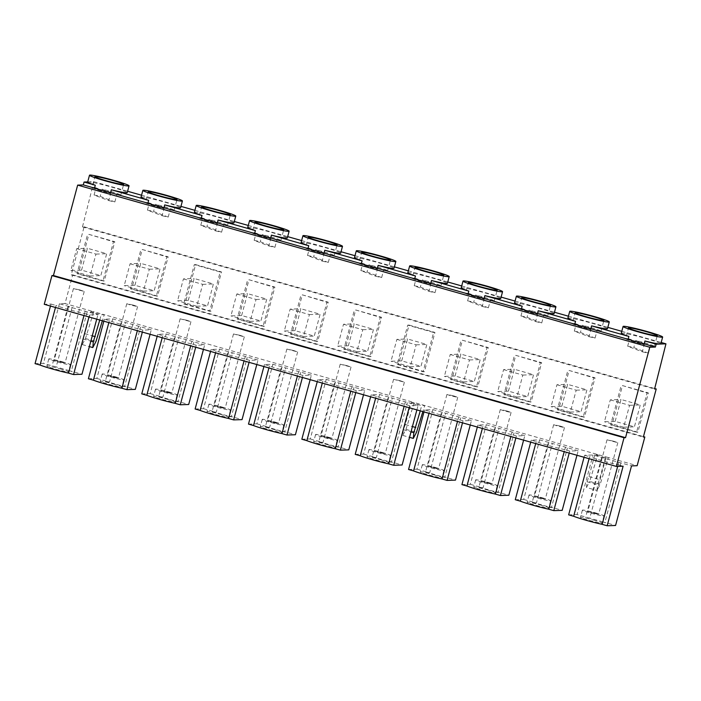 <?xml version="1.0" encoding="UTF-8"?>
<svg xmlns="http://www.w3.org/2000/svg" width="701" height="701" viewBox="0 0 701 701"><rect width="100%" height="100%" fill="white"/><g stroke="black" fill="none" stroke-linecap="round" stroke-linejoin="round"><path stroke-width="0.53" stroke-dasharray="3.5 2.63" d="M482.253 306.442A14.896 0.99 15 0 0 488.369 307.809L473.71 302.219A14.896 0.99 15 0 0 467.593 300.852L482.253 306.442L484.172 299.266A14.896 0.99 15 0 1 476.601 297.268A14.896 0.99 15 0 1 465.517 293.298L468.399 282.538M488.369 307.809L490.288 300.633A14.896 0.99 15 0 0 494.284 301.009A14.896 0.99 15 0 0 483.199 297.04A14.896 0.99 15 0 0 475.628 295.042L473.71 302.219M428.889 291.327A14.896 0.99 15 0 0 435.006 292.685L420.346 287.095A14.896 0.99 15 0 0 414.23 285.728L428.889 291.327L430.817 284.15A14.896 0.99 15 0 1 423.246 282.144A14.896 0.99 15 0 1 412.162 278.174L415.045 267.414M435.006 292.685L436.933 285.509A14.896 0.99 15 0 0 440.929 285.885A14.896 0.99 15 0 0 429.844 281.916A14.896 0.99 15 0 0 422.274 279.918L420.346 287.095M375.534 276.203A14.896 0.99 15 0 0 381.651 277.561L366.991 271.97A14.896 0.99 15 0 0 360.875 270.612L375.534 276.203L377.453 269.026A14.896 0.99 15 0 1 369.883 267.028A14.896 0.99 15 0 1 358.798 263.059L361.681 252.29M381.651 277.561L383.57 270.384A14.896 0.99 15 0 0 387.574 270.761A14.896 0.99 15 0 0 376.481 266.792A14.896 0.99 15 0 0 368.91 264.794L366.991 271.97M322.171 261.079A14.896 0.99 15 0 0 328.287 262.446L313.627 256.846A14.896 0.99 15 0 0 307.511 255.488L322.171 261.079L324.099 253.902A14.896 0.99 15 0 1 316.528 251.904A14.896 0.99 15 0 1 305.443 247.935L308.326 237.166M328.287 262.446L330.215 255.269A14.896 0.99 15 0 0 334.211 255.646A14.896 0.99 15 0 0 323.126 251.677A14.896 0.99 15 0 0 315.555 249.67L313.627 256.846M268.816 245.955A14.896 0.99 15 0 0 274.932 247.322L260.273 241.731A14.896 0.99 15 0 0 254.156 240.364L268.816 245.955L270.735 238.778A14.896 0.99 15 0 1 263.164 236.78A14.896 0.99 15 0 1 252.08 232.811L254.962 222.042M274.932 247.322L276.851 240.145A14.896 0.99 15 0 0 280.856 240.522A14.896 0.99 15 0 0 269.762 236.552A14.896 0.99 15 0 0 262.192 234.555L260.273 241.731M215.452 230.839A14.896 0.99 15 0 0 221.577 232.197L206.909 226.607A14.896 0.99 15 0 0 200.793 225.24L215.452 230.839L217.38 223.654A14.896 0.99 15 0 1 209.809 221.656A14.896 0.99 15 0 1 198.725 217.687L201.608 206.926M221.577 232.197L223.496 225.021A14.896 0.99 15 0 0 227.492 225.398A14.896 0.99 15 0 0 216.407 221.428A14.896 0.99 15 0 0 208.837 219.431L206.909 226.607M162.097 215.715A14.896 0.99 15 0 0 168.214 217.073L153.554 211.483A14.896 0.99 15 0 0 147.438 210.125L162.097 215.715L164.016 208.539A14.896 0.99 15 0 1 156.446 206.532A14.896 0.99 15 0 1 145.361 202.563L148.244 191.802M168.214 217.073L170.133 209.897A14.896 0.99 15 0 0 174.137 210.274A14.896 0.99 15 0 0 163.044 206.304A14.896 0.99 15 0 0 155.473 204.306L153.554 211.483M535.608 321.566A14.896 0.99 15 0 0 541.724 322.933L527.064 317.343A14.896 0.99 15 0 0 520.948 315.976L535.608 321.566L537.536 314.39A14.896 0.99 15 0 1 529.965 312.392A14.896 0.99 15 0 1 518.88 308.422L521.763 297.653M541.724 322.933L543.652 315.757A14.896 0.99 15 0 0 547.647 316.133A14.896 0.99 15 0 0 536.563 312.164A14.896 0.99 15 0 0 528.992 310.157L527.064 317.343M141.024 197.174A20.478 1.358 -165 0 1 165.34 202.317A20.478 1.358 -165 0 1 180.586 207.776M194.387 212.298A20.478 1.358 -165 0 1 218.694 217.441A20.478 1.358 -165 0 1 233.941 222.9M247.742 227.422A20.478 1.358 -165 0 1 272.058 232.557A20.478 1.358 -165 0 1 287.305 238.016M301.106 242.537A20.478 1.358 -165 0 1 325.413 247.681A20.478 1.358 -165 0 1 340.66 253.14M354.461 257.661A20.478 1.358 -165 0 1 378.777 262.805A20.478 1.358 -165 0 1 394.023 268.264M407.824 272.785A20.478 1.358 -165 0 1 432.131 277.929A20.478 1.358 -165 0 1 447.378 283.388M461.179 287.909A20.478 1.358 -165 0 1 485.495 293.053A20.478 1.358 -165 0 1 500.742 298.503M514.543 303.025A20.478 1.358 -165 0 1 538.85 308.168A20.478 1.358 -165 0 1 554.097 313.627M114.193 376.875L118.346 378.365L111.713 376.963L107.56 375.473L114.193 376.875M133.418 305.101L137.58 306.591L130.947 305.189L126.785 303.699L133.418 305.101M167.548 391.99L171.71 393.48L165.077 392.078L160.915 390.588L167.548 391.99M186.781 320.226L190.935 321.715L180.148 318.824L186.781 320.226M220.911 407.115L225.065 408.604L214.278 405.713L220.911 407.115M240.136 335.35L244.298 336.83L233.503 333.948L240.136 335.35M274.266 422.239L278.428 423.728L271.795 422.326L267.633 420.837L274.266 422.239M293.5 350.465L297.653 351.955L286.867 349.063L293.5 350.465M327.63 437.363L331.783 438.852L325.15 437.45L320.997 435.961L327.63 437.363M346.855 365.589L351.017 367.079L340.222 364.187L346.855 365.589M380.985 452.487L385.147 453.976L374.352 451.085L380.985 452.487M400.218 380.713L404.372 382.203L393.585 379.311L400.218 380.713M434.348 467.602L438.502 469.092L427.715 466.2L434.348 467.602M453.573 395.837L457.735 397.327L451.102 395.925L446.94 394.435L453.573 395.837M487.703 482.726L491.865 484.216L481.07 481.324L487.703 482.726M506.937 410.961L511.09 412.442L504.457 411.04L500.304 409.55L506.937 410.961M433.656 474.743A11.172 0.736 -165 0 1 441.972 477.714A11.172 0.736 -165 0 1 428.714 474.91A11.172 0.736 -165 0 1 420.398 471.931A11.172 0.736 -165 0 1 433.656 474.743M435.584 467.558A11.172 0.736 -165 0 1 443.899 470.537A11.172 0.736 -165 0 1 430.633 467.733A11.172 0.736 -165 0 1 422.317 464.754A11.172 0.736 -165 0 1 435.584 467.558M380.301 459.619A11.172 0.736 -165 0 1 388.617 462.599A11.172 0.736 -165 0 1 375.35 459.786A11.172 0.736 -165 0 1 367.035 456.815A11.172 0.736 -165 0 1 380.301 459.619M382.22 452.443A11.172 0.736 -165 0 1 390.536 455.413A11.172 0.736 -165 0 1 377.278 452.609A11.172 0.736 -165 0 1 368.963 449.639A11.172 0.736 -165 0 1 382.22 452.443M326.938 444.495A11.172 0.736 -165 0 1 335.253 447.475A11.172 0.736 -165 0 1 321.996 444.671A11.172 0.736 -165 0 1 313.68 441.691A11.172 0.736 -165 0 1 326.938 444.495M328.865 437.319A11.172 0.736 -165 0 1 337.181 440.298A11.172 0.736 -165 0 1 323.915 437.494A11.172 0.736 -165 0 1 315.599 434.515A11.172 0.736 -165 0 1 328.865 437.319M273.583 429.371A11.172 0.736 -165 0 1 281.898 432.351A11.172 0.736 -165 0 1 268.632 429.547A11.172 0.736 -165 0 1 260.316 426.567A11.172 0.736 -165 0 1 273.583 429.371M275.502 422.195A11.172 0.736 -165 0 1 283.817 425.174A11.172 0.736 -165 0 1 270.56 422.37A11.172 0.736 -165 0 1 262.244 419.391A11.172 0.736 -165 0 1 275.502 422.195M220.219 414.247A11.172 0.736 -165 0 1 228.535 417.226A11.172 0.736 -165 0 1 215.277 414.422A11.172 0.736 -165 0 1 206.961 411.443A11.172 0.736 -165 0 1 220.219 414.247M222.147 407.071A11.172 0.736 -165 0 1 230.463 410.05A11.172 0.736 -165 0 1 217.196 407.246A11.172 0.736 -165 0 1 208.88 404.267A11.172 0.736 -165 0 1 222.147 407.071M166.864 399.132A11.172 0.736 -165 0 1 175.18 402.102A11.172 0.736 -165 0 1 161.913 399.298A11.172 0.736 -165 0 1 153.598 396.328A11.172 0.736 -165 0 1 166.864 399.132M168.783 391.955A11.172 0.736 -165 0 1 177.099 394.926A11.172 0.736 -165 0 1 163.841 392.122A11.172 0.736 -165 0 1 155.526 389.143A11.172 0.736 -165 0 1 168.783 391.955M113.501 384.008A11.172 0.736 -165 0 1 121.816 386.987A11.172 0.736 -165 0 1 108.559 384.183A11.172 0.736 -165 0 1 100.243 381.204A11.172 0.736 -165 0 1 113.501 384.008M115.428 376.831A11.172 0.736 -165 0 1 123.744 379.811A11.172 0.736 -165 0 1 110.478 376.998A11.172 0.736 -165 0 1 102.162 374.027A11.172 0.736 -165 0 1 115.428 376.831M487.02 489.859A11.172 0.736 -165 0 1 495.335 492.838A11.172 0.736 -165 0 1 482.069 490.034A11.172 0.736 -165 0 1 473.753 487.055A11.172 0.736 -165 0 1 487.02 489.859M488.939 482.682A11.172 0.736 -165 0 1 497.254 485.662A11.172 0.736 -165 0 1 483.997 482.858A11.172 0.736 -165 0 1 475.681 479.878A11.172 0.736 -165 0 1 488.939 482.682M588.971 336.69A14.896 0.99 15 0 0 595.088 338.057L580.428 332.458A14.896 0.99 15 0 0 574.312 331.1L588.971 336.69L590.89 329.514A14.896 0.99 15 0 1 583.32 327.516A14.896 0.99 15 0 1 572.235 323.547L575.118 312.777M595.088 338.057L597.007 330.872A14.896 0.99 15 0 0 601.002 331.249A14.896 0.99 15 0 0 589.918 327.288A14.896 0.99 15 0 0 582.347 325.282L580.428 332.458M567.898 318.149A20.478 1.358 -165 0 1 592.214 323.292A20.478 1.358 -165 0 1 607.46 328.751M541.067 497.85L545.22 499.34L534.434 496.448L541.067 497.85M560.292 426.077L564.454 427.566L557.821 426.164L553.659 424.675L560.292 426.077M540.375 504.983A11.172 0.736 -165 0 1 548.69 507.962A11.172 0.736 -165 0 1 535.433 505.158A11.172 0.736 -165 0 1 527.117 502.179A11.172 0.736 -165 0 1 540.375 504.983M542.302 497.806A11.172 0.736 -165 0 1 550.618 500.786A11.172 0.736 -165 0 1 537.352 497.982A11.172 0.736 -165 0 1 529.036 495.002A11.172 0.736 -165 0 1 542.302 497.806M108.734 200.591A14.896 0.99 15 0 0 114.859 201.949L100.19 196.359A14.896 0.99 15 0 0 94.074 195.001L108.734 200.591L110.662 193.415A14.896 0.99 15 0 1 103.091 191.417A14.896 0.99 15 0 1 92.006 187.447L94.889 176.678M114.859 201.949L116.778 194.773A14.896 0.99 15 0 0 120.774 195.15A14.896 0.99 15 0 0 109.689 191.18A14.896 0.99 15 0 0 102.118 189.182L100.19 196.359M642.326 351.814A14.896 0.99 15 0 0 648.443 353.173L633.783 347.582A14.896 0.99 15 0 0 627.667 346.224L642.326 351.814L644.254 344.638A14.896 0.99 15 0 1 636.683 342.631A14.896 0.99 15 0 1 625.59 338.662L628.482 327.902M648.443 353.173L650.37 345.996A14.896 0.99 15 0 0 654.366 346.373A14.896 0.99 15 0 0 643.281 342.403A14.896 0.99 15 0 0 635.711 340.406L633.783 347.582M87.669 182.05A20.478 1.358 -165 0 1 88.186 181.892A20.478 1.358 -165 0 1 111.976 187.193A20.478 1.358 -165 0 1 127.223 192.652M621.261 333.273A20.478 1.358 -165 0 1 645.568 338.417A20.478 1.358 -165 0 1 660.815 343.876M60.829 361.751L64.991 363.241L54.196 360.349L60.829 361.751M80.063 289.977L84.216 291.467L73.43 288.575L80.063 289.977M594.422 512.974L598.584 514.464L587.788 511.572L594.422 512.974M613.655 441.201L617.809 442.69L607.022 439.799L613.655 441.201M60.146 368.884A11.172 0.736 -165 0 1 68.461 371.863A11.172 0.736 -165 0 1 55.195 369.059A11.172 0.736 -165 0 1 46.879 366.08A11.172 0.736 -165 0 1 60.146 368.884M62.065 361.707A11.172 0.736 -165 0 1 70.38 364.686A11.172 0.736 -165 0 1 57.123 361.882A11.172 0.736 -165 0 1 48.807 358.903A11.172 0.736 -165 0 1 62.065 361.707M593.738 520.107A11.172 0.736 -165 0 1 602.054 523.086A11.172 0.736 -165 0 1 588.787 520.282A11.172 0.736 -165 0 1 580.472 517.303A11.172 0.736 -165 0 1 593.738 520.107M595.657 512.93A11.172 0.736 -165 0 1 603.973 515.91A11.172 0.736 -165 0 1 590.715 513.097A11.172 0.736 -165 0 1 582.4 510.126A11.172 0.736 -165 0 1 595.657 512.93M617.677 466.384L618.107 464.781A20.478 1.358 -165 0 1 602.378 460.794A20.478 1.358 -165 0 1 589.611 456.702L589.077 458.699M83.98 315.555L84.514 313.557A20.478 1.358 -165 0 1 68.786 309.57A20.478 1.358 -165 0 1 56.019 305.478L55.484 307.476M137.878 328.681A20.478 1.358 -165 0 1 109.382 320.602L104.37 319.183L112.782 318.894L151.293 329.803L142.881 330.101L137.878 328.681L137.343 330.679M244.596 358.921A20.478 1.358 -165 0 1 216.101 350.85L211.089 349.431L219.501 349.133L258.012 360.051L249.6 360.34L244.596 358.921L244.062 360.919M351.315 389.169A20.478 1.358 -165 0 1 322.819 381.09L317.807 379.67L326.219 379.381L364.73 390.291L356.318 390.588L351.315 389.169L350.78 391.167M458.033 419.408A20.478 1.358 -165 0 1 429.538 411.338L424.526 409.919L432.938 409.621L471.449 420.539L463.037 420.828L458.033 419.408L457.499 421.406M564.752 449.656A20.478 1.358 -165 0 1 536.256 441.577L531.244 440.158L539.656 439.869L578.167 450.778L569.755 451.076L564.752 449.656L564.217 451.654M511.388 434.532A20.478 1.358 -165 0 1 482.893 426.453L477.889 425.034L486.292 424.745L524.804 435.663L516.4 435.952L511.388 434.532L510.854 436.53M404.67 404.293A20.478 1.358 -165 0 1 376.174 396.214L371.171 394.794L379.574 394.497L418.085 405.415L409.682 405.713L404.67 404.293L404.135 406.291M297.951 374.045A20.478 1.358 -165 0 1 269.456 365.966L264.452 364.546L272.855 364.257L311.375 375.175L302.963 375.464L297.951 374.045L297.417 376.043M191.233 343.797A20.478 1.358 -165 0 1 162.737 335.726L157.734 334.307L166.137 334.009L204.657 344.927L196.245 345.216L191.233 343.797L190.698 345.803M87.704 181.909L93.846 181.699L82.473 226.887L84.12 226.826L71.239 274.915L72.72 274.862L65.027 303.577L93.732 311.708L85.469 338.539L82.28 344.585L82.823 338.89L84.786 333.711L90.657 311.814L101.154 314.793L104.239 314.688L414.238 402.54L405.975 429.371L402.786 435.417L403.329 429.722L405.292 424.543L411.163 402.646L414.238 402.54L608.424 457.569L605.34 457.683L599.469 479.572L597.515 484.75L596.972 490.446L600.161 484.4L608.424 457.569L637.13 465.709M411.163 402.646L421.66 405.625L424.745 405.52L422.869 411.601M605.34 457.683L594.834 454.704L597.918 454.598L589.655 481.421L600.161 484.4M584.064 457.28L584.608 455.282L593.011 454.993L631.522 465.902M584.608 455.282L589.611 456.702M618.107 464.781L623.119 466.2M50.472 306.057L51.015 304.059L44.251 304.295M51.015 304.059L56.019 305.478M84.514 313.557L89.526 314.977L97.938 314.679L67.979 306.547L72.133 307.371L56.168 366.938L43.462 363.337L35.05 363.626M65.027 303.577L59.419 303.77L72.133 307.371M90.657 311.814L93.732 311.708L104.239 314.688L102.364 320.769M147.438 210.125L149.357 202.939L164.016 208.539M149.357 202.939A14.896 0.99 15 0 0 145.361 202.563M200.793 225.24L202.72 218.064L217.38 223.654M202.72 218.064A14.896 0.99 15 0 0 198.725 217.687M254.156 240.364L256.075 233.188L270.735 238.778M256.075 233.188A14.896 0.99 15 0 0 252.08 232.811M307.511 255.488L309.439 248.312L324.099 253.902M309.439 248.312A14.896 0.99 15 0 0 305.443 247.935M360.875 270.612L362.794 263.436L377.453 269.026M362.794 263.436A14.896 0.99 15 0 0 358.798 263.059M414.23 285.728L416.157 278.551L430.817 284.15M416.157 278.551A14.896 0.99 15 0 0 412.162 278.174M467.593 300.852L469.512 293.675L484.172 299.266M469.512 293.675A14.896 0.99 15 0 0 465.517 293.298M520.948 315.976L522.876 308.799L537.536 314.39M522.876 308.799A14.896 0.99 15 0 0 518.88 308.422M574.312 331.1L576.231 323.923L590.89 329.514M576.231 323.923A14.896 0.99 15 0 0 572.235 323.547M627.667 346.224L629.594 339.047L644.254 344.638M629.594 339.047A14.896 0.99 15 0 0 625.59 338.662M94.074 195.001L96.002 187.824L110.662 193.415M96.002 187.824A14.896 0.99 15 0 0 92.006 187.447M93.846 181.699L127.6 191.259M141.549 195.22L180.954 206.383M194.904 210.335L234.318 221.507M248.268 225.459L287.673 236.631M301.623 240.583L341.036 251.755M354.986 255.707L394.391 266.871M408.341 270.831L447.755 281.995M461.705 285.947L501.11 297.119M515.06 301.071L554.473 312.243M568.423 316.195L607.828 327.367M621.778 331.319L661.192 342.482M85.224 311.078L69.259 370.654L81.973 374.255M96.729 319.165L97.938 314.679M618.817 462.301L602.851 521.868L615.566 525.478M89.526 314.977L88.992 316.975M605.725 458.594L589.76 518.162L577.054 514.56L593.011 454.993M602.851 521.868L589.76 518.162M568.642 514.849L577.054 514.56M85.469 338.539L95.976 341.51M82.28 344.585L89.386 346.601M82.823 338.89L90.841 341.159M84.786 333.711L92.269 335.823M99.752 320.024L101.154 314.793M59.419 303.77L43.462 363.337M69.259 370.654L56.168 366.938M82.473 226.887L654.576 389.02M84.12 226.826L654.699 388.538M462.397 340.213L488.308 347.556L477.784 386.812L451.882 379.469L462.397 340.213L486.985 347.6L476.47 386.856L450.559 379.521L461.083 340.257M409.042 325.089L434.944 332.432L424.429 371.688L398.519 364.345L409.042 325.089L407.719 325.133L433.63 332.476L423.106 371.74L397.204 364.397L407.719 325.133M355.679 309.965L381.589 317.308L371.066 356.572L345.164 349.229L355.679 309.965L380.266 317.36L369.751 356.616L343.84 349.273L354.364 310.017M302.324 294.849L328.226 302.192L317.711 341.448L291.8 334.105L302.324 294.849L326.911 302.236L316.388 341.492L290.486 334.149L301.001 294.893M248.96 279.725L274.871 287.068L264.347 326.324L238.445 318.981L248.96 279.725L273.548 287.112L263.033 326.368L237.122 319.025L247.646 279.769M195.605 264.601L221.507 271.944L210.992 311.2L185.082 303.857L195.605 264.601L194.282 264.645L220.193 271.988L209.669 311.253L183.767 303.91L194.282 264.645M142.242 249.477L168.152 256.82L157.629 296.085L131.727 288.742L142.242 249.477L166.829 256.873L156.314 296.129L130.404 288.786L140.927 249.53M515.761 355.337L541.663 362.68L531.148 401.936L505.237 394.593L515.761 355.337L540.348 362.724L529.825 401.98L503.923 394.637L514.438 355.381M569.116 370.461L595.026 377.804L584.503 417.06L558.601 409.717L569.116 370.461L593.703 377.848L583.188 417.104L557.277 409.761L567.801 370.505M88.887 234.362L114.789 241.696L104.274 280.961L78.363 273.618L88.887 234.362L113.474 241.749L102.951 281.005L77.049 273.662L87.564 234.406M622.479 385.576L648.381 392.919L637.866 432.184L611.955 424.841L622.479 385.576L647.067 392.972L636.543 432.228L610.641 424.885L621.156 385.629M71.239 274.915L643.343 437.056M72.72 274.862L643.457 436.618M594.834 454.704L588.971 476.592L587.009 481.771L586.465 487.475L596.972 490.446M586.465 487.475L589.655 481.421M587.009 481.771L597.515 484.75M588.971 476.592L599.469 479.572M620.762 463.203L604.797 522.771M601.572 457.771L585.607 517.338M87.169 311.98L71.204 371.556M67.979 306.547L52.014 366.115M610.641 424.885L611.955 424.841M636.543 432.228L637.866 432.184M647.067 392.972L648.381 392.919M615.154 421.38L621.025 399.482L640.276 404.941L634.414 426.83L615.154 421.38L604.437 421.748L610.299 399.859L621.025 399.482M77.049 273.662L78.363 273.618M102.951 281.005L104.274 280.961M113.474 241.749L114.789 241.696M81.561 270.157L87.432 248.268L106.683 253.718L100.821 275.616L81.561 270.157L70.845 270.525L76.716 248.636L87.432 248.268M610.299 399.859L629.559 405.318L623.697 427.207L604.437 421.748M623.697 427.207L634.414 426.83M629.559 405.318L640.276 404.941M76.716 248.636L95.967 254.095L90.105 275.984L70.845 270.525M90.105 275.984L100.821 275.616M95.967 254.095L106.683 253.718M650.37 345.996L635.711 340.406M116.778 194.773L102.118 189.182M535.722 443.575L536.256 441.577M530.71 442.156L531.244 440.158M515.279 499.725L523.691 499.436L539.656 439.869M523.691 499.436L536.405 503.038L552.362 443.47M536.405 503.038L532.252 502.214L548.208 442.646M532.252 502.214L551.433 507.655L567.398 448.079M551.433 507.655L549.496 506.753L565.462 447.177M576.967 455.264L578.167 450.778M549.496 506.753L562.202 510.354M569.221 453.074L569.755 451.076M557.277 409.761L558.601 409.717M583.188 417.104L584.503 417.06M593.703 377.848L595.026 377.804M561.799 406.256L567.661 384.367L586.921 389.826L581.05 411.715L561.799 406.256L551.082 406.624L556.944 384.735L567.661 384.367M556.944 384.735L576.204 390.194L570.334 412.083L551.082 406.624M570.334 412.083L581.05 411.715M576.204 390.194L586.921 389.826M597.007 330.872L582.347 325.282M482.358 428.46L482.893 426.453M477.346 427.04L477.889 425.034M461.924 484.61L470.336 484.312L486.292 424.745M470.336 484.312L483.042 487.914L499.007 428.346M483.042 487.914L478.888 487.09L494.853 427.522M478.888 487.09L498.078 492.531L514.043 432.964M498.078 492.531L496.133 491.629L512.098 432.061M523.603 440.149L524.804 435.663M496.133 491.629L508.847 495.23M515.866 437.95L516.4 435.952M429.003 413.336L429.538 411.338M423.991 411.916L424.526 409.919M408.56 469.486L416.972 469.197L432.938 409.621M416.972 469.197L429.687 472.798L445.643 413.222M429.687 472.798L425.533 471.966L441.49 412.398M425.533 471.966L444.723 477.407L460.68 417.84M444.723 477.407L442.778 476.505L458.743 416.937M470.248 425.025L471.449 420.539M442.778 476.505L455.484 480.106M462.502 422.826L463.037 420.828M375.64 398.212L376.174 396.214M370.627 396.792L371.171 394.794M355.205 454.362L363.617 454.073L379.574 394.497M363.617 454.073L376.323 457.674L392.288 398.107M376.323 457.674L372.17 456.85L388.135 397.274M372.17 456.85L391.36 462.283L407.325 402.716M391.36 462.283L389.414 461.381L405.38 401.813M416.885 409.901L418.085 405.415M389.414 461.381L402.129 464.982M409.147 407.71L409.682 405.713M322.285 383.088L322.819 381.09M317.273 381.668L317.807 379.67M301.842 439.238L310.254 438.949L326.219 379.381M310.254 438.949L322.968 442.55L338.925 382.983M322.968 442.55L318.815 441.726L334.771 382.159M318.815 441.726L338.005 447.159L353.961 387.592M338.005 447.159L336.059 446.265L352.025 386.689M363.53 394.777L364.73 390.291M336.059 446.265L348.765 449.867M355.784 392.586L356.318 390.588M268.921 367.964L269.456 365.966M263.909 366.544L264.452 364.546M248.487 424.123L256.899 423.825L272.855 364.257M256.899 423.825L269.605 427.426L285.57 367.859M269.605 427.426L265.451 426.602L281.416 367.035M265.451 426.602L284.641 432.044L300.606 372.468M284.641 432.044L282.696 431.141L298.661 371.574M310.166 379.662L311.375 375.175M282.696 431.141L295.41 434.743M302.429 377.462L302.963 375.464M215.566 352.848L216.101 350.85M210.554 351.429L211.089 349.431M195.123 408.998L203.535 408.701L219.501 349.133M203.535 408.701L216.25 412.302L232.206 352.734M216.25 412.302L212.096 411.478L228.053 351.911M212.096 411.478L231.286 416.92L247.243 357.352M231.286 416.92L229.341 416.017L245.306 356.45M256.811 364.538L258.012 360.051M229.341 416.017L242.047 419.619M249.065 362.338L249.6 360.34M162.203 337.724L162.737 335.726M157.19 336.305L157.734 334.307M141.768 393.874L150.18 393.585L166.137 334.009M150.18 393.585L162.886 397.187L178.851 337.61M162.886 397.187L158.733 396.363L174.698 336.787M158.733 396.363L177.923 401.796L193.888 342.228M177.923 401.796L175.977 400.893L191.943 341.326M203.448 349.413L204.657 344.927M175.977 400.893L188.692 404.495M195.71 347.223L196.245 345.216M108.848 322.6L109.382 320.602M103.836 321.181L104.37 319.183M88.405 378.75L96.817 378.461L112.782 318.894M96.817 378.461L109.531 382.063L125.488 322.495M109.531 382.063L105.378 381.239L121.334 321.671M105.378 381.239L124.568 386.672L140.524 327.104M124.568 386.672L122.622 385.769L138.588 326.202M150.093 334.289L151.293 329.803M122.622 385.769L135.328 389.37M142.347 332.099L142.881 330.101M503.923 394.637L505.237 394.593M529.825 401.98L531.148 401.936M540.348 362.724L541.663 362.68M508.435 391.132L514.306 369.243L533.557 374.702L527.695 396.591L508.435 391.132L497.719 391.509L503.59 369.611L514.306 369.243M130.404 288.786L131.727 288.742M156.314 296.129L157.629 296.085M166.829 256.873L168.152 256.82M134.925 285.281L140.787 263.383L160.047 268.842L154.176 290.731L134.925 285.281L124.208 285.649L130.071 263.76L140.787 263.383M183.767 303.91L185.082 303.857M209.669 311.253L210.992 311.2M220.193 271.988L221.507 271.944M188.28 300.396L194.151 278.507L213.402 283.966L207.54 305.855L188.28 300.396L177.563 300.773L183.434 278.884L194.151 278.507M237.122 319.025L238.445 318.981M263.033 326.368L264.347 326.324M273.548 287.112L274.871 287.068M241.643 315.52L247.506 293.631L266.766 299.09L260.895 320.979L241.643 315.52L230.927 315.897L236.789 294.008L247.506 293.631M290.486 334.149L291.8 334.105M316.388 341.492L317.711 341.448M326.911 302.236L328.226 302.192M294.998 330.644L300.869 308.755L320.12 314.214L314.258 336.103L294.998 330.644L284.282 331.012L290.153 309.123L300.869 308.755M343.84 349.273L345.164 349.229M369.751 356.616L371.066 356.572M380.266 317.36L381.589 317.308M348.362 345.768L354.224 323.88L373.484 329.33L367.613 351.227L348.362 345.768L337.645 346.136L343.508 324.248L354.224 323.88M397.204 364.397L398.519 364.345M423.106 371.74L424.429 371.688M433.63 332.476L434.944 332.432M401.717 360.884L407.588 338.995L426.839 344.454L420.977 366.343L401.717 360.884L391 361.26L396.871 339.372L407.588 338.995M450.559 379.521L451.882 379.469M476.47 386.856L477.784 386.812M486.985 347.6L488.308 347.556M455.08 376.008L460.943 354.119L480.203 359.578L474.332 381.467L455.08 376.008L444.364 376.384L450.226 354.496L460.943 354.119M503.59 369.611L522.841 375.07L516.979 396.959L497.719 391.509M516.979 396.959L527.695 396.591M522.841 375.07L533.557 374.702M450.226 354.496L469.486 359.946L463.615 381.843L444.364 376.384M463.615 381.843L474.332 381.467M469.486 359.946L480.203 359.578M396.871 339.372L416.122 344.831L410.26 366.719L391 361.26M410.26 366.719L420.977 366.343M416.122 344.831L426.839 344.454M343.508 324.248L362.767 329.707L356.897 351.595L337.645 346.136M356.897 351.595L367.613 351.227M362.767 329.707L373.484 329.33M290.153 309.123L309.404 314.583L303.542 336.471L284.282 331.012M303.542 336.471L314.258 336.103M309.404 314.583L320.12 314.214M236.789 294.008L256.049 299.458L250.178 321.356L230.927 315.897M250.178 321.356L260.895 320.979M256.049 299.458L266.766 299.09M183.434 278.884L202.685 284.343L196.823 306.232L177.563 300.773M196.823 306.232L207.54 305.855M202.685 284.343L213.402 283.966M130.071 263.76L149.331 269.219L143.46 291.108L124.208 285.649M143.46 291.108L154.176 290.731M149.331 269.219L160.047 268.842M543.652 315.757L528.992 310.157M170.133 209.897L155.473 204.306M223.496 225.021L208.837 219.431M276.851 240.145L262.192 234.555M330.215 255.269L315.555 249.67M383.57 270.384L368.91 264.794M436.933 285.509L422.274 279.918M490.288 300.633L475.628 295.042M405.975 429.371L416.482 432.342M402.786 435.417L409.542 437.328M403.329 429.722L410.996 431.895M405.292 424.543L412.425 426.558M420.258 410.856L421.66 405.625M494.284 301.009L497.175 290.24M440.929 285.885L443.812 275.125M387.574 270.761L390.457 260.001M334.211 255.646L337.093 244.877M280.856 240.522L283.739 229.753M227.492 225.398L230.375 214.629M174.137 210.274L177.02 199.513M547.647 316.133L550.53 305.364M137.58 306.591L118.346 378.365M190.935 321.715L171.71 393.48M244.298 336.83L225.065 408.604M297.653 351.955L278.428 423.728M351.017 367.079L331.783 438.852M404.372 382.203L385.147 453.976M457.735 397.327L438.502 469.092M511.09 412.442L491.865 484.216M443.899 470.537L441.972 477.714M390.536 455.413L388.617 462.599M337.181 440.298L335.253 447.475M283.817 425.174L281.898 432.351M230.463 410.05L228.535 417.226M177.099 394.926L175.18 402.102M123.744 379.811L121.816 386.987M497.254 485.662L495.335 492.838M601.002 331.249L603.894 320.488M564.454 427.566L545.22 499.34M550.618 500.786L548.69 507.962M120.774 195.15L123.656 184.389M654.366 346.373L657.249 335.613M84.216 291.467L64.991 363.241M617.809 442.69L598.584 514.464M70.38 364.686L68.461 371.863M603.973 515.91L602.054 523.086M582.4 510.126L580.472 517.303M48.807 358.903L46.879 366.08M607.022 439.799L587.788 511.572M73.43 288.575L54.196 360.349M529.036 495.002L527.117 502.179M553.659 424.675L534.434 496.448M475.681 479.878L473.753 487.055M102.162 374.027L100.243 381.204M155.526 389.143L153.598 396.328M208.88 404.267L206.961 411.443M262.244 419.391L260.316 426.567M315.599 434.515L313.68 441.691M368.963 449.639L367.035 456.815M422.317 464.754L420.398 471.931M500.304 409.55L481.07 481.324M446.94 394.435L427.715 466.2M393.585 379.311L374.352 451.085M340.222 364.187L320.997 435.961M286.867 349.063L267.633 420.837M233.503 333.948L214.278 405.713M180.148 318.824L160.915 390.588M126.785 303.699L107.56 375.473"/><path stroke-width="1.05" d="M479.493 286.507A14.896 0.99 15 0 0 497.175 290.24A14.896 0.99 15 0 0 486.082 286.271A14.896 0.99 15 0 0 468.399 282.538A14.896 0.99 15 0 0 479.493 286.507M426.129 271.383A14.896 0.99 15 0 0 443.812 275.125A14.896 0.99 15 0 0 432.727 271.156A14.896 0.99 15 0 0 415.045 267.414A14.896 0.99 15 0 0 426.129 271.383M372.774 256.259A14.896 0.99 15 0 0 390.457 260.001A14.896 0.99 15 0 0 379.364 256.031A14.896 0.99 15 0 0 361.681 252.29A14.896 0.99 15 0 0 372.774 256.259M319.411 241.135A14.896 0.99 15 0 0 337.093 244.877A14.896 0.99 15 0 0 326.009 240.907A14.896 0.99 15 0 0 308.326 237.166A14.896 0.99 15 0 0 319.411 241.135M266.056 226.011A14.896 0.99 15 0 0 283.739 229.753A14.896 0.99 15 0 0 272.645 225.783A14.896 0.99 15 0 0 254.962 222.042A14.896 0.99 15 0 0 266.056 226.011M212.692 210.896A14.896 0.99 15 0 0 230.375 214.629A14.896 0.99 15 0 0 219.29 210.659A14.896 0.99 15 0 0 201.608 206.926A14.896 0.99 15 0 0 212.692 210.896M159.337 195.772A14.896 0.99 15 0 0 177.02 199.513A14.896 0.99 15 0 0 165.927 195.544A14.896 0.99 15 0 0 148.244 191.802A14.896 0.99 15 0 0 159.337 195.772M532.848 301.623A14.896 0.99 15 0 0 550.53 305.364A14.896 0.99 15 0 0 539.446 301.395A14.896 0.99 15 0 0 521.763 297.653A14.896 0.99 15 0 0 532.848 301.623M182.409 200.959L180.586 207.776A20.478 1.358 -165 0 1 164.709 204.894L163.938 207.759A20.478 1.358 -165 0 1 155.499 205.498A20.478 1.358 -165 0 1 147.893 203.211L148.665 200.346A20.478 1.358 -165 0 1 141.024 197.174L142.855 190.357A20.478 1.358 15 0 0 158.102 195.816A20.478 1.358 15 0 0 182.409 200.959A20.478 1.358 15 0 0 167.162 195.5A20.478 1.358 15 0 0 142.855 190.357M235.773 216.074L233.941 222.9A20.478 1.358 -165 0 1 218.064 220.009L217.292 222.883A20.478 1.358 -165 0 1 208.863 220.622A20.478 1.358 -165 0 1 201.248 218.335L202.019 215.47A20.478 1.358 -165 0 1 194.387 212.298L196.21 205.481A20.478 1.358 15 0 0 211.457 210.94A20.478 1.358 15 0 0 235.773 216.074A20.478 1.358 15 0 0 220.526 210.624A20.478 1.358 15 0 0 196.21 205.481M289.127 231.199L287.305 238.016A20.478 1.358 -165 0 1 271.427 235.133L270.656 238.007A20.478 1.358 -165 0 1 262.218 235.746A20.478 1.358 -165 0 1 254.612 233.459L255.383 230.585A20.478 1.358 -165 0 1 247.742 227.422L249.574 220.596A20.478 1.358 15 0 0 264.82 226.055A20.478 1.358 15 0 0 289.127 231.199A20.478 1.358 15 0 0 273.881 225.74A20.478 1.358 15 0 0 249.574 220.596M342.491 246.323L340.66 253.14A20.478 1.358 -165 0 1 324.782 250.257L324.011 253.131A20.478 1.358 -165 0 1 315.581 250.87A20.478 1.358 -165 0 1 307.967 248.583L308.738 245.709A20.478 1.358 -165 0 1 301.106 242.537L302.928 235.72A20.478 1.358 15 0 0 318.175 241.179A20.478 1.358 15 0 0 342.491 246.323A20.478 1.358 15 0 0 327.244 240.864A20.478 1.358 15 0 0 302.928 235.72M395.846 261.447L394.023 268.264A20.478 1.358 -165 0 1 378.146 265.381L377.375 268.246A20.478 1.358 -165 0 1 368.936 265.994A20.478 1.358 -165 0 1 361.33 263.707L362.102 260.833A20.478 1.358 -165 0 1 354.461 257.661L356.292 250.844A20.478 1.358 15 0 0 371.539 256.303A20.478 1.358 15 0 0 395.846 261.447A20.478 1.358 15 0 0 380.599 255.988A20.478 1.358 15 0 0 356.292 250.844M449.21 276.571L447.378 283.388A20.478 1.358 -165 0 1 431.501 280.505L430.729 283.37A20.478 1.358 -165 0 1 422.3 281.11A20.478 1.358 -165 0 1 414.685 278.823L415.456 275.957A20.478 1.358 -165 0 1 407.824 272.785L409.647 265.968A20.478 1.358 15 0 0 424.894 271.427A20.478 1.358 15 0 0 449.21 276.571A20.478 1.358 15 0 0 433.963 271.112A20.478 1.358 15 0 0 409.647 265.968M502.564 291.686L500.742 298.503A20.478 1.358 -165 0 1 484.864 295.62L484.093 298.495A20.478 1.358 -165 0 1 475.655 296.234A20.478 1.358 -165 0 1 468.049 293.947L468.82 291.073A20.478 1.358 -165 0 1 461.179 287.909L463.01 281.092A20.478 1.358 15 0 0 478.257 286.543A20.478 1.358 15 0 0 502.564 291.686A20.478 1.358 15 0 0 487.318 286.227A20.478 1.358 15 0 0 463.01 281.092M555.928 306.81L554.097 313.627A20.478 1.358 -165 0 1 538.219 310.745L537.448 313.619A20.478 1.358 -165 0 1 529.018 311.358A20.478 1.358 -165 0 1 521.404 309.071L522.175 306.197A20.478 1.358 -165 0 1 514.543 303.025L516.365 296.208A20.478 1.358 15 0 0 531.612 301.667A20.478 1.358 15 0 0 555.928 306.81A20.478 1.358 15 0 0 540.681 301.351A20.478 1.358 15 0 0 516.365 296.208M586.211 316.747A14.896 0.99 15 0 0 603.894 320.488A14.896 0.99 15 0 0 592.801 316.519A14.896 0.99 15 0 0 575.118 312.777A14.896 0.99 15 0 0 586.211 316.747M609.283 321.934L607.46 328.751A20.478 1.358 -165 0 1 591.583 325.869L590.812 328.743A20.478 1.358 -165 0 1 582.373 326.482A20.478 1.358 -165 0 1 574.767 324.195L575.539 321.321A20.478 1.358 -165 0 1 567.898 318.149L569.729 311.332A20.478 1.358 15 0 0 584.967 316.791A20.478 1.358 15 0 0 609.283 321.934A20.478 1.358 15 0 0 594.036 316.475A20.478 1.358 15 0 0 569.729 311.332M105.974 180.648A14.896 0.99 15 0 0 123.656 184.389A14.896 0.99 15 0 0 112.572 180.42A14.896 0.99 15 0 0 94.889 176.678A14.896 0.99 15 0 0 105.974 180.648M639.566 331.871A14.896 0.99 15 0 0 657.249 335.613A14.896 0.99 15 0 0 646.164 331.643A14.896 0.99 15 0 0 628.482 327.902A14.896 0.99 15 0 0 639.566 331.871M617.677 466.384L602.15 524.348L607.154 525.768L623.119 466.2L616.354 466.428L44.251 304.295L51.944 275.589L53.425 275.537L77.662 185.108L83.296 184.906L94.53 188.096A20.478 1.358 15 0 0 102.144 190.383A20.478 1.358 15 0 0 110.574 192.644L147.893 203.211M113.807 180.376A20.478 1.358 15 0 0 89.491 175.232A20.478 1.358 15 0 0 104.738 180.692A20.478 1.358 15 0 0 129.054 185.835A20.478 1.358 15 0 0 113.807 180.376M94.53 188.096L95.301 185.222A20.478 1.358 -165 0 1 87.669 182.05L89.491 175.232M590.812 328.743L628.122 339.31A20.478 1.358 15 0 0 635.737 341.606A20.478 1.358 15 0 0 644.166 343.858L655.4 347.048L656.171 344.173L665.95 343.832L654.576 389.02L656.224 388.967L643.343 437.056L644.824 437.003L637.13 465.709L631.522 465.902L615.566 525.478L607.154 525.768M647.4 331.599A20.478 1.358 15 0 0 623.084 326.456A20.478 1.358 15 0 0 638.331 331.915A20.478 1.358 15 0 0 662.647 337.058A20.478 1.358 15 0 0 647.4 331.599M628.122 339.31L628.893 336.445A20.478 1.358 -165 0 1 621.261 333.273L623.084 326.456M602.15 524.348A20.478 1.358 -165 0 1 586.413 520.361A20.478 1.358 -165 0 1 573.655 516.269L568.642 514.849L584.064 457.28M83.98 315.555L68.558 373.125A20.478 1.358 -165 0 1 52.82 369.138A20.478 1.358 -165 0 1 40.062 365.046L35.05 363.626L50.472 306.057M129.054 185.835L127.223 192.652A20.478 1.358 -165 0 1 111.345 189.769L148.665 200.346M111.345 189.769L110.574 192.644M164.709 204.894L202.019 215.47M163.938 207.759L201.248 218.335M218.064 220.009L255.383 230.585M217.292 222.883L254.612 233.459M271.427 235.133L308.738 245.709M270.656 238.007L307.967 248.583M324.782 250.257L362.102 260.833M324.011 253.131L361.33 263.707M378.146 265.381L415.456 275.957M377.375 268.246L414.685 278.823M431.501 280.505L468.82 291.073M430.729 283.37L468.049 293.947M484.864 295.62L522.175 306.197M484.093 298.495L521.404 309.071M538.219 310.745L575.539 321.321M537.448 313.619L574.767 324.195M83.296 184.906L84.067 182.041L95.301 185.222M84.067 182.041L87.704 181.909M591.583 325.869L628.893 336.445M662.647 337.058L660.815 343.876A20.478 1.358 -165 0 1 660.298 344.033A20.478 1.358 -165 0 1 644.938 340.993L656.171 344.173M127.6 191.259L141.549 195.22M180.954 206.383L194.904 210.335M234.318 221.507L248.268 225.459M287.673 236.631L301.623 240.583M341.036 251.755L354.986 255.707M394.391 266.871L408.341 270.831M447.755 281.995L461.705 285.947M501.11 297.119L515.06 301.071M554.473 312.243L568.423 316.195M607.828 327.367L621.778 331.319M661.192 342.482L665.95 343.832M68.558 373.125L73.561 374.544L81.973 374.255L96.729 319.165M88.992 316.975L73.561 374.544M589.077 458.699L573.655 516.269M102.364 320.769L95.976 341.51L92.786 347.565L93.329 341.86L99.752 320.024M89.386 346.601L92.786 347.565M90.841 341.159L93.329 341.86M92.269 335.823L95.292 336.682M55.484 307.476L40.062 365.046M616.354 466.428L624.048 437.722L625.537 437.669L649.766 347.24L655.4 347.048M51.944 275.589L624.048 437.722M53.425 275.537L625.537 437.669M77.662 185.108L649.766 347.24M644.938 340.993L644.166 343.858M654.699 388.538L656.224 388.967M643.457 436.618L644.824 437.003M576.967 455.264L562.202 510.354L553.799 510.643L548.787 509.224A20.478 1.358 -165 0 1 520.291 501.145L535.722 443.575M548.787 509.224L564.217 451.654M520.291 501.145L515.279 499.725L530.71 442.156M553.799 510.643L569.221 453.074M523.603 440.149L508.847 495.23L500.435 495.519L495.432 494.1A20.478 1.358 -165 0 1 466.936 486.03L482.358 428.46M495.432 494.1L510.854 436.53M466.936 486.03L461.924 484.61L477.346 427.04M500.435 495.519L515.866 437.95M470.248 425.025L455.484 480.106L447.08 480.404L442.068 478.985A20.478 1.358 -165 0 1 413.572 470.906L429.003 413.336M442.068 478.985L457.499 421.406M413.572 470.906L408.56 469.486L423.991 411.916M447.08 480.404L462.502 422.826M416.885 409.901L402.129 464.982L393.717 465.28L388.713 463.86A20.478 1.358 -165 0 1 360.218 455.781L375.64 398.212M388.713 463.86L404.135 406.291M360.218 455.781L355.205 454.362L370.627 396.792M393.717 465.28L409.147 407.71M363.53 394.777L348.765 449.867L340.362 450.156L335.35 448.736A20.478 1.358 -165 0 1 306.854 440.657L322.285 383.088M335.35 448.736L350.78 391.167M306.854 440.657L301.842 439.238L317.273 381.668M340.362 450.156L355.784 392.586M310.166 379.662L295.41 434.743L286.998 435.032L281.995 433.612A20.478 1.358 -165 0 1 253.499 425.542L268.921 367.964M281.995 433.612L297.417 376.043M253.499 425.542L248.487 424.123L263.909 366.544M286.998 435.032L302.429 377.462M256.811 364.538L242.047 419.619L233.643 419.908L228.631 418.488A20.478 1.358 -165 0 1 200.136 410.418L215.566 352.848M228.631 418.488L244.062 360.919M200.136 410.418L195.123 408.998L210.554 351.429M233.643 419.908L249.065 362.338M203.448 349.413L188.692 404.495L180.28 404.792L175.276 403.373A20.478 1.358 -165 0 1 146.781 395.294L162.203 337.724M175.276 403.373L190.698 345.803M146.781 395.294L141.768 393.874L157.19 336.305M180.28 404.792L195.71 347.223M150.093 334.289L135.328 389.37L126.925 389.668L121.913 388.249A20.478 1.358 -165 0 1 93.417 380.17L108.848 322.6M121.913 388.249L137.343 330.679M93.417 380.17L88.405 378.75L103.836 321.181M126.925 389.668L142.347 332.099M422.869 411.601L416.482 432.342L413.292 438.397L413.835 432.692L420.258 410.856M409.542 437.328L413.292 438.397M410.996 431.895L413.835 432.692M412.425 426.558L415.798 427.514"/></g></svg>
